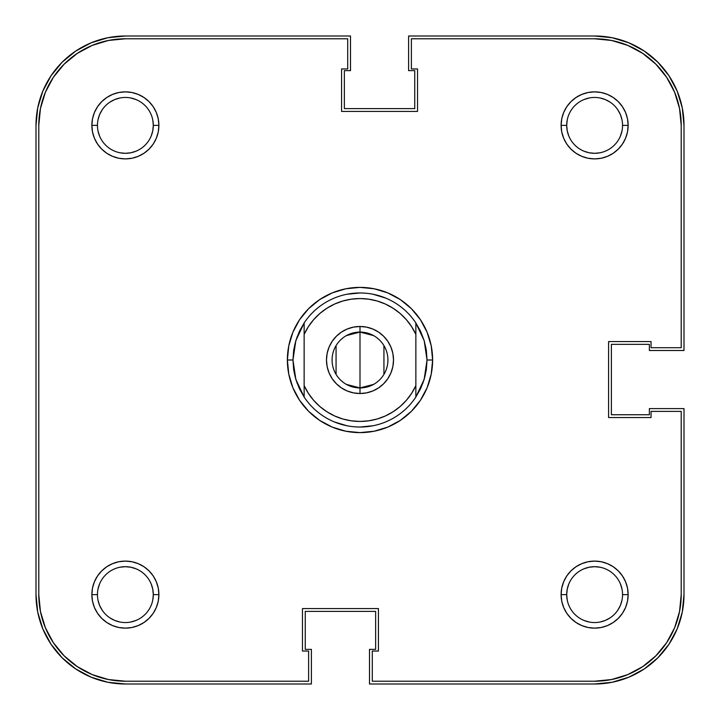 <?xml version="1.0" encoding="UTF-8"?>
<svg xmlns="http://www.w3.org/2000/svg" width="720" height="720" viewBox="0 0 720 720"><rect width="100%" height="100%" fill="white"/><g stroke="black" fill="none" stroke-linecap="round" stroke-linejoin="round"><path stroke-width="1.08" d="M583.929 151.182L589.176 152.775L594.621 153.306L600.066 152.775M620.424 136.071L622.017 130.824L620.424 136.071M622.548 125.406L628.137 125.379A33.516 33.516 0 0 1 594.621 158.895A33.516 33.516 0 0 1 561.105 125.379L566.694 125.379A27.927 27.927 0 0 0 594.621 153.306A27.927 27.927 0 0 0 622.548 125.379A27.927 27.927 0 0 1 594.621 153.306A27.927 27.927 0 0 1 566.694 125.379A27.927 27.927 0 0 1 594.621 97.452A27.927 27.927 0 0 1 622.548 125.379L622.548 125.406M622.017 119.934L620.424 114.687L622.017 119.934M610.137 102.159L605.313 99.576L600.066 97.983L605.313 99.576L610.137 102.159M589.176 97.983L583.929 99.576L589.176 97.983M567.225 119.934L566.694 125.379L561.105 125.379L561.744 131.922L563.652 138.204L566.748 144L570.924 149.076L576 153.252L581.796 156.348L588.078 158.256L594.621 158.895L601.164 158.256L607.446 156.348L613.242 153.252L618.318 149.076L622.485 144L625.59 138.204L627.498 131.922L628.137 125.379L627.498 118.836L625.59 112.554L622.485 106.758L618.318 101.682L613.242 97.515L607.446 94.41L601.164 92.502L594.621 91.863L588.078 92.502L581.796 94.41L576 97.515L570.924 101.682L566.748 106.758L563.652 112.554L561.744 118.836L561.105 125.379A33.516 33.516 0 0 1 594.621 91.863A33.516 33.516 0 0 1 628.137 125.379L622.548 125.379A27.927 27.927 0 0 0 594.621 97.452A27.927 27.927 0 0 0 566.694 125.379L567.225 130.824L568.818 136.071M97.452 125.379L97.452 125.379A27.927 27.927 0 0 0 125.379 153.306A27.927 27.927 0 0 0 153.306 125.379L158.895 125.379A33.516 33.516 0 0 1 125.379 158.895A33.516 33.516 0 0 1 91.863 125.379L97.452 125.352A27.927 27.927 0 0 1 125.379 97.452A27.927 27.927 0 0 1 153.306 125.379A27.927 27.927 0 0 1 125.379 153.306A27.927 27.927 0 0 1 97.452 125.379L91.863 125.379L92.502 131.922L94.41 138.204L97.515 144L101.682 149.076L106.758 153.252L112.554 156.348L118.836 158.256L125.379 158.895L131.922 158.256L138.204 156.348L144 153.252L149.076 149.076L153.252 144L156.348 138.204L158.256 131.922L158.895 125.379L158.256 118.836L156.348 112.554L153.252 106.758L149.076 101.682L144 97.515L138.204 94.41L131.922 92.502L125.379 91.863L118.836 92.502L112.554 94.41L106.758 97.515L101.682 101.682L97.515 106.758L94.41 112.554L92.502 118.836L91.863 125.379A33.516 33.516 0 0 1 125.379 91.863A33.516 33.516 0 0 1 158.895 125.379L153.306 125.379A27.927 27.927 0 0 0 125.379 97.452A27.927 27.927 0 0 0 97.452 125.379M97.983 130.824L99.576 136.071L97.983 130.824M119.934 152.775L125.379 153.306L130.824 152.775L136.071 151.182M151.182 136.071L152.775 130.824L153.306 125.379L152.775 119.934M136.071 99.576L130.824 97.983L136.071 99.576M119.934 97.983L114.687 99.576L119.934 97.983M102.159 109.863L99.576 114.687L97.983 119.934L99.576 114.687L102.159 109.863M97.452 594.621L97.452 594.648A27.927 27.927 0 0 0 125.379 622.548A27.927 27.927 0 0 0 153.306 594.621L158.895 594.621A33.516 33.516 0 0 1 125.379 628.137A33.516 33.516 0 0 1 91.863 594.621L97.452 594.621A27.927 27.927 0 0 1 125.379 566.694A27.927 27.927 0 0 1 153.306 594.621A27.927 27.927 0 0 1 125.379 622.548A27.927 27.927 0 0 1 97.452 594.621L91.863 594.621L92.502 601.164L94.41 607.446L97.515 613.242L101.682 618.318L106.758 622.485L112.554 625.59L118.836 627.498L125.379 628.137L131.922 627.498L138.204 625.59L144 622.485L149.076 618.318L153.252 613.242L156.348 607.446L158.256 601.164L158.895 594.621L158.256 588.078L156.348 581.796L153.252 576L149.076 570.924L144 566.748L138.204 563.652L131.922 561.744L125.379 561.105L118.836 561.744L112.554 563.652L106.758 566.748L101.682 570.924L97.515 576L94.41 581.796L92.502 588.078L91.863 594.621A33.516 33.516 0 0 1 125.379 561.105A33.516 33.516 0 0 1 158.895 594.621L153.306 594.621A27.927 27.927 0 0 0 125.379 566.694A27.927 27.927 0 0 0 97.452 594.621M97.983 600.066L99.576 605.313L97.983 600.066M109.863 617.841L114.687 620.424L119.934 622.017L114.687 620.424L109.863 617.841M130.824 622.017L136.071 620.424L130.824 622.017M152.775 600.066L153.306 594.621L152.775 589.176L151.182 583.929M136.071 568.818L130.824 567.225L125.379 566.694L119.934 567.225M99.576 583.929L97.983 589.176L99.576 583.929M583.929 620.424L589.176 622.017L583.929 620.424M600.066 622.017L605.313 620.424L600.066 622.017M617.841 610.137L620.424 605.313L622.017 600.066L620.424 605.313L617.841 610.137M622.548 594.648L628.137 594.621A33.516 33.516 0 0 1 594.621 628.137A33.516 33.516 0 0 1 561.105 594.621L566.694 594.621A27.927 27.927 0 0 0 594.621 622.548A27.927 27.927 0 0 0 622.548 594.621A27.927 27.927 0 0 1 594.621 622.548A27.927 27.927 0 0 1 566.694 594.621A27.927 27.927 0 0 1 594.621 566.694A27.927 27.927 0 0 1 622.548 594.621L622.548 594.648A27.927 27.927 0 0 0 594.621 566.694A27.927 27.927 0 0 0 566.694 594.621L561.105 594.621L561.744 601.164L563.652 607.446L566.748 613.242L570.924 618.318L576 622.485L581.796 625.59L588.078 627.498L594.621 628.137L601.164 627.498L607.446 625.59L613.242 622.485L618.318 618.318L622.485 613.242L625.59 607.446L627.498 601.164L628.137 594.621L627.498 588.078L625.59 581.796L622.485 576L618.318 570.924L613.242 566.748L607.446 563.652L601.164 561.744L594.621 561.105L588.078 561.744L581.796 563.652L576 566.748L570.924 570.924L566.748 576L563.652 581.796L561.744 588.078L561.105 594.621A33.516 33.516 0 0 1 594.621 561.105A33.516 33.516 0 0 1 628.137 594.621L622.548 594.621M622.017 589.176L620.424 583.929L622.017 589.176M600.066 567.225L594.621 566.694L589.176 567.225L583.929 568.818M568.818 583.929L567.225 589.176L566.694 594.621L567.225 600.066M36 594.621L36 125.379A89.379 89.379 0 0 1 125.379 36L107.946 37.719L91.179 42.804L75.726 51.066L62.181 62.181L51.066 75.726L42.804 91.179L37.719 107.946L36 125.379L36 594.621L37.719 612.054L42.804 628.821L51.066 644.274L62.181 657.819L75.726 668.934L91.179 677.196L107.946 682.281L125.379 684A89.379 89.379 0 0 1 36 594.621L37.719 612.054L42.804 628.821L51.066 644.274L62.181 657.819L75.726 668.934L91.179 677.196L107.946 682.281M125.379 684L311.4 684L311.4 649.368L305.253 649.368L305.253 611.379L375.642 611.379L305.253 611.379L305.253 649.368L311.4 649.368L311.4 684L125.379 684M375.642 649.368L375.642 611.379L375.642 649.368L369.495 649.368L375.642 649.368M594.621 684L369.495 684L369.495 649.368L369.495 684L594.621 684L612.054 682.281L628.821 677.196L644.274 668.934L657.819 657.819L668.934 644.274L677.196 628.821L682.281 612.054L684 594.621A89.379 89.379 0 0 1 594.621 684L612.054 682.281L628.821 677.196L644.274 668.934L657.819 657.819L668.934 644.274L677.196 628.821L682.281 612.054M684 408.6L684 594.621L684 408.6L649.368 408.6L649.368 414.747L611.379 414.747L611.379 344.358L611.379 414.747L649.368 414.747L649.368 408.6L684 408.6M649.368 344.358L611.379 344.358L649.368 344.358L649.368 350.505L649.368 344.358M684 350.505L649.368 350.505L684 350.505L684 125.379L684 350.505M594.621 36A89.379 89.379 0 0 1 684 125.379L682.281 107.946L677.196 91.179L668.934 75.726L657.819 62.181L644.274 51.066L628.821 42.804L612.054 37.719L594.621 36L408.6 36L594.621 36M408.6 36L408.6 70.632L414.747 70.632L414.747 108.621L344.358 108.621L414.747 108.621L414.747 70.632L408.6 70.632L408.6 36M344.358 70.632L344.358 108.621L344.358 70.632L350.505 70.632L344.358 70.632M350.505 36L350.505 70.632L350.505 36L125.379 36L350.505 36M684 125.379L682.281 107.946L677.196 91.179L668.934 75.726L657.819 62.181L644.274 51.066L628.821 42.804L612.054 37.719M125.379 36L107.946 37.719L91.179 42.804L75.726 51.066L62.181 62.181L51.066 75.726L42.804 91.179L37.719 107.946M292.968 360A67.032 67.032 0 0 0 292.968 360.009A67.032 67.032 0 0 1 292.968 359.991L287.379 360L292.968 360L295.821 340.65A67.032 67.032 0 0 1 295.821 340.641A67.032 67.032 0 0 0 295.821 340.65L304.137 322.947A67.032 67.032 0 0 1 415.863 322.947L424.179 340.65A67.032 67.032 0 0 1 424.179 340.65A67.032 67.032 0 0 0 424.179 340.641L427.032 360L432.621 360A72.621 72.621 0 0 1 360 432.621A72.621 72.621 0 0 1 287.379 360L288.774 374.166L292.905 387.792L299.619 400.347L308.646 411.354L319.653 420.381L332.208 427.095L345.834 431.226L360 432.621L374.166 431.226L387.792 427.095L400.347 420.381L411.354 411.354L420.381 400.347L427.095 387.792L431.226 374.166L432.621 360L431.226 345.834L427.095 332.208L420.381 319.653L411.354 308.646L400.347 299.619L387.792 292.905L374.166 288.774L360 287.379L345.834 288.774L332.208 292.905L319.653 299.619L308.646 308.646L299.619 319.653L292.905 332.208L288.774 345.834L287.379 360A72.621 72.621 0 0 1 360 287.379A72.621 72.621 0 0 1 432.621 360L427.032 360A67.032 67.032 0 0 1 427.032 360.009A67.032 67.032 0 0 0 427.032 359.991L424.179 379.35A67.032 67.032 0 0 0 424.179 379.35A67.032 67.032 0 0 1 424.179 379.359L415.863 397.053A67.032 67.032 0 0 1 304.137 397.053L295.821 379.35A67.032 67.032 0 0 0 295.821 379.359A67.032 67.032 0 0 1 295.821 379.35L292.968 360L293.679 369.783A67.032 67.032 0 0 0 293.688 369.792A67.032 67.032 0 0 1 293.679 369.774L295.821 379.35L299.331 388.512A67.032 67.032 0 0 1 299.322 388.494A67.032 67.032 0 0 0 299.34 388.521L304.137 397.053L304.137 334.404L308.34 326.718L313.596 319.716L319.797 313.524L326.808 308.286L334.503 304.092L342.711 301.032L351.261 299.178L360 298.548L368.739 299.178L377.289 301.032L385.497 304.092L393.192 308.286L400.203 313.524L406.404 319.716L411.66 326.718L415.863 334.404L415.863 385.596L411.66 393.282L406.404 400.284L400.203 406.476L393.192 411.714L385.497 415.908L377.289 418.968L368.739 420.822L360 421.452L351.261 420.822L342.711 418.968L334.503 415.908L326.808 411.714L319.797 406.476L313.596 400.284L308.34 393.282L304.137 385.596L304.137 322.947L299.331 331.488A67.032 67.032 0 0 0 299.322 331.506A67.032 67.032 0 0 1 299.34 331.479L295.821 340.65L293.679 350.217A67.032 67.032 0 0 1 293.688 350.208A67.032 67.032 0 0 0 293.679 350.226L292.968 360L294.255 373.077M420.66 388.521A67.032 67.032 0 0 0 420.678 388.494A67.032 67.032 0 0 1 420.66 388.521L415.863 397.053L415.863 322.947L420.669 331.488A67.032 67.032 0 0 1 420.678 331.506A67.032 67.032 0 0 0 420.66 331.479L424.179 340.65L426.321 350.217A67.032 67.032 0 0 0 426.312 350.208A67.032 67.032 0 0 1 426.321 350.226L427.032 360L426.321 369.783A67.032 67.032 0 0 1 426.312 369.792A67.032 67.032 0 0 0 426.321 369.774L424.179 379.35L420.669 388.512M627.759 45.387L611.514 40.455L627.759 45.387L642.726 53.388L655.848 64.152L666.612 77.274L674.613 92.241L679.545 108.486L681.21 125.379L681.21 347.706L651.042 347.706L651.042 341.568L608.589 341.568L608.589 417.537L651.042 417.537L651.042 411.39L681.21 411.39L681.21 594.621L679.545 611.514L674.613 627.759L679.545 611.514M674.613 627.759L666.612 642.726L655.848 655.848L642.726 666.612L627.759 674.613L611.514 679.545L594.621 681.21A86.589 86.589 0 0 0 681.21 594.621L681.21 411.39L651.042 411.39L651.042 417.537L608.589 417.537L608.589 341.568L651.042 341.568L651.042 347.706L681.21 347.706L681.21 125.379A86.589 86.589 0 0 0 594.621 38.79L411.39 38.79L594.621 38.79L611.514 40.455M92.241 674.613L77.274 666.612L64.152 655.848L53.388 642.726L45.387 627.759L40.455 611.514L38.79 594.621A86.589 86.589 0 0 0 125.379 681.21L308.61 681.21L308.61 651.042L302.463 651.042L302.463 608.589L378.432 608.589L378.432 651.042L372.294 651.042L372.294 681.21L594.621 681.21L372.294 681.21L372.294 651.042L378.432 651.042L378.432 608.589L302.463 608.589L302.463 651.042L308.61 651.042L308.61 681.21L125.379 681.21L108.486 679.545L92.241 674.613L108.486 679.545M425.286 375.201L422.73 383.625M373.077 425.745L360 427.032M346.923 425.745L334.35 421.929M294.714 344.799L297.27 336.375M346.923 294.255L360 292.968M373.077 294.255L385.65 298.071M425.745 346.923L427.032 360M45.387 92.241L40.455 108.486L45.387 92.241L53.388 77.274L64.152 64.152L77.274 53.388L92.241 45.387L108.486 40.455L125.379 38.79L347.706 38.79L347.706 68.958L341.568 68.958L341.568 111.411L417.537 111.411L417.537 68.958L411.39 68.958L411.39 38.79L411.39 68.958L417.537 68.958L417.537 111.411L341.568 111.411L341.568 68.958L347.706 68.958L347.706 38.79L125.379 38.79A86.589 86.589 0 0 0 38.79 125.379L40.455 108.486M102.159 610.137L99.576 605.313M610.137 617.841L605.313 620.424M617.841 109.863L620.424 114.687M109.863 102.159L114.687 99.576M38.79 594.621L38.79 125.379L38.79 594.621M346.374 335.619L360 332.073A27.927 27.927 0 0 0 332.073 360A27.927 27.927 0 0 0 360 387.927L360 393.516A33.516 33.516 0 0 1 326.484 360A33.516 33.516 0 0 1 360 326.484L360 387.927A27.927 27.927 0 0 1 332.073 360A27.927 27.927 0 0 1 360 332.073L373.626 335.619M373.626 384.381L360 387.927L346.374 384.381M336.06 374.382L336.06 345.618M372.825 390.969L366.543 392.877L360 393.516L366.543 392.877L372.825 390.969L378.621 387.873L383.697 383.697L387.873 378.621L390.969 372.825L392.877 366.543L393.516 360L392.877 353.457L390.969 347.175L387.873 341.379L383.697 336.303L378.621 332.127L372.825 329.031L366.543 327.123L360 326.484L353.457 327.123L347.175 329.031L341.379 332.127L336.303 336.303L332.127 341.379L329.031 347.175L327.123 353.457L326.484 360L327.123 366.543L329.031 372.825L332.127 378.621L336.303 383.697L341.379 387.873L347.175 390.969L353.457 392.877L360 393.516L353.457 392.877L347.175 390.969M294.714 375.201L297.27 383.625M347.175 329.031L353.457 327.123L360 326.484L366.543 327.123L372.825 329.031M387.873 341.379L390.969 347.175M392.877 353.457L393.516 360L392.877 366.543L390.969 372.825L387.873 378.621M332.127 378.621L329.031 372.825M327.123 366.543L326.484 360L327.123 353.457L329.031 347.175L332.127 341.379M360 360L360 332.073A27.927 27.927 0 0 1 387.927 360A27.927 27.927 0 0 1 360 387.927L360 360M383.94 345.618L383.94 374.382M415.863 397.053L415.863 385.596A61.452 61.452 0 0 1 304.137 385.596L304.137 397.053A67.032 67.032 0 0 0 415.863 397.053L415.872 397.044M360 332.073L360 326.484A33.516 33.516 0 0 1 393.516 360A33.516 33.516 0 0 1 360 393.516L360 387.927A27.927 27.927 0 0 0 387.927 360A27.927 27.927 0 0 0 360 332.073M304.137 334.404A61.452 61.452 0 0 1 415.863 334.404L415.863 322.947A67.032 67.032 0 0 0 304.137 322.947L304.137 334.404"/></g></svg>

